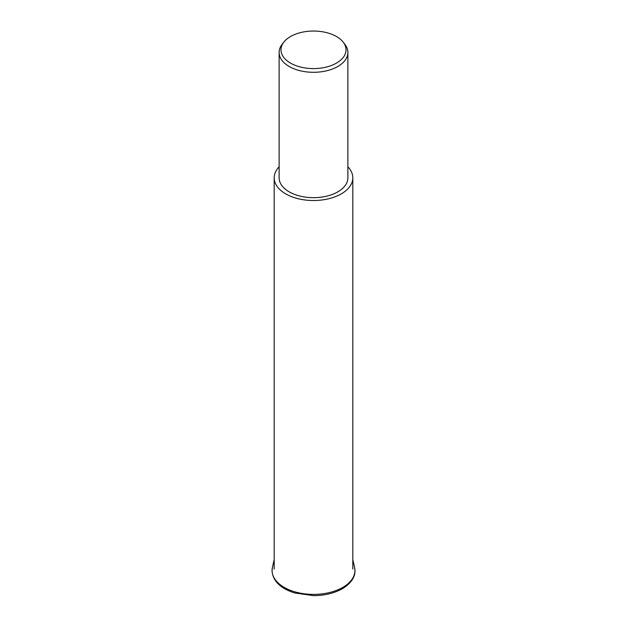 <?xml version="1.0" encoding="UTF-8"?>
<svg xmlns="http://www.w3.org/2000/svg" width="627" height="627" viewBox="0 0 627 627"><rect width="100%" height="100%" fill="white"/><g stroke="black" fill="none" stroke-linecap="round" stroke-linejoin="round"><path stroke-width="0.94" d="M347.883 166.813A39.313 22.697 180 0 1 352.813 177.817A39.313 22.697 180 0 1 341.3 193.868A39.313 22.697 180 0 1 298.452 198.79A39.313 22.697 180 0 1 274.187 177.817A39.313 22.697 180 0 1 279.117 166.813M343.188 42.15L344.889 44.345A34.383 19.852 180 0 1 347.883 52.449A34.383 19.852 180 0 1 337.812 66.486A34.383 19.852 180 0 1 300.341 70.788A34.383 19.852 180 0 1 279.117 52.449A34.383 19.852 180 0 1 282.111 44.345L283.812 42.15A32.526 18.779 180 0 1 290.505 36.538A32.526 18.779 180 0 1 343.188 42.15A32.526 18.779 180 0 1 336.495 63.092A32.526 18.779 180 0 1 295.058 65.286A32.526 18.779 180 0 1 283.812 42.15M347.883 52.449L347.883 177.817A34.383 19.852 180 0 1 337.812 191.854A34.383 19.852 180 0 1 300.341 196.157A34.383 19.852 180 0 1 279.117 177.817L279.117 52.449M342.797 587.389A41.429 23.92 180 0 1 284.203 587.389A41.429 23.92 180 0 1 272.431 567.341L272.04 570.797C272.847 581.01 280.363 588.392 294.596 592.954L313.649 595.65C324.723 595.548 334.301 593.236 342.373 588.714C352.821 582.397 355.219 575.116 354.96 570.797L354.568 567.341A41.429 23.92 180 0 1 342.797 587.389M352.813 559.668L354.568 567.341M274.187 559.668L272.431 567.341M274.187 569.081L274.187 177.817M352.813 569.081L352.813 177.817"/></g></svg>
